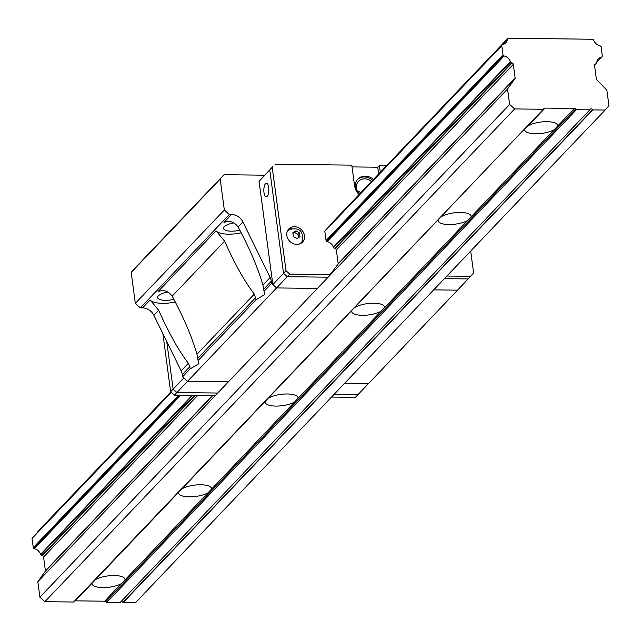 <?xml version="1.0" encoding="UTF-8"?>
<svg xmlns="http://www.w3.org/2000/svg" width="641" height="641" viewBox="0 0 641 641"><rect width="100%" height="100%" fill="white"/><g stroke="black" fill="none" stroke-linecap="round" stroke-linejoin="round"><path stroke-width="0.96" d="M330.379 225.135A7.836 6.771 -136.4 0 0 330.419 224.783A0.713 0.617 43.6 0 1 330.556 224.462L508.065 38.212L592.813 39.253L593.534 39.894A0.713 0.617 -136.4 0 1 593.758 40.223A7.836 6.771 43.6 0 0 600.008 45.815A0.713 0.617 -136.4 0 1 600.353 45.992L601.074 46.641L602.372 56.368L601.819 57.001A0.713 0.617 -136.4 0 1 601.522 57.169A7.836 6.771 43.6 0 0 598.398 58.908A7.836 6.771 43.6 0 0 596.747 62.626A0.713 0.617 -136.4 0 1 596.611 62.946L595.826 63.844A0.713 0.617 -136.4 0 1 595.481 64.028L594.528 65.029M37.595 532.254A7.836 6.771 43.6 0 0 37.635 531.902A0.713 0.617 -136.4 0 1 37.771 531.581L170.843 391.947M325.356 230.399L502.32 44.774L325.34 230.415A0.713 0.617 43.6 0 0 325.34 230.415L324.795 231.04L326.093 240.776L326.814 241.417A0.713 0.617 43.6 0 0 327.158 241.601A7.836 6.771 -136.4 0 1 333.408 247.186A0.713 0.617 43.6 0 0 333.624 247.514L334.65 248.436A0.713 0.617 43.6 0 0 335.051 248.628L512.007 62.994A0.713 0.617 -136.4 0 1 511.614 62.81L510.589 61.889A0.713 0.617 -136.4 0 1 510.364 61.56A7.836 6.771 43.6 0 0 504.122 55.975A0.713 0.617 -136.4 0 1 503.77 55.791L503.273 55.342A0.713 0.617 -136.4 0 1 503.017 54.87L501.791 45.687A0.713 0.617 -136.4 0 1 501.919 45.223L502.304 44.79A0.713 0.617 -136.4 0 1 502.6 44.614A7.836 6.771 43.6 0 0 505.733 42.883A7.836 6.771 43.6 0 0 507.376 39.157A0.713 0.617 -136.4 0 1 507.512 38.837L508.065 38.212M512.007 62.994A1.426 1.234 -136.4 0 1 513.313 64.324L336.349 249.95L338.184 263.667A0.713 0.617 -136.4 0 1 338.079 264.092L328.136 277.2L287.304 276.696L328.136 277.2L317.415 288.434L276.591 287.929L317.415 288.434L228.412 381.796L187.581 381.291L276.591 287.929L272.834 284.572L259.06 181.315L272.641 166.796L269.773 170.073L283.546 273.338L287.304 276.696L289.772 274.1L330.604 274.604M338.184 263.667L515.14 78.042L513.313 64.324M515.14 78.042A0.713 0.617 -136.4 0 1 515.043 78.466L338.079 264.092M545.018 108.097L528.256 125.684A16.618 5.689 -7.6 0 1 546.244 121.67A16.618 5.689 -7.6 0 1 557.654 125.524A16.618 5.689 -7.6 0 1 557.654 126.045L574.416 108.457L545.018 108.097A1.659 1.434 -136.4 0 0 543.985 108.529L543.328 109.282L514.635 108.93L509.627 104.459L507.568 88.979L515.043 78.466M574.416 108.457A1.659 1.434 -136.4 0 1 575.57 108.922L105.829 601.667L106.694 602.436L120.099 602.604L589.84 109.859L576.435 109.691L575.57 108.922M595.481 64.028A1.426 1.234 -136.4 0 0 594.528 65.326L596.362 79.043A0.713 0.617 -136.4 0 0 596.571 79.468L606.883 90.205L608.95 105.677L605.128 110.044L592.821 109.899A1.659 1.434 -136.4 0 1 592.637 109.675A1.659 1.434 -136.4 0 0 589.96 109.643A1.659 1.434 -136.4 0 1 589.84 109.859M605.128 110.044L135.387 602.788L123.088 602.636A1.659 1.434 43.6 0 1 122.904 602.42A1.659 1.434 43.6 0 0 120.949 601.707M105.829 601.667A1.659 1.434 43.6 0 0 104.675 601.202L75.277 600.833A1.659 1.434 43.6 0 0 74.54 601.034M543.328 109.282L73.587 602.027L44.894 601.675L39.894 597.196L37.827 581.724L45.303 571.211A0.713 0.617 43.6 0 0 45.399 570.786L43.572 557.069A1.426 1.234 43.6 0 0 42.266 555.739L195.144 395.385M192.164 395.345L40.623 554.305A0.713 0.617 43.6 0 0 40.848 554.633L41.873 555.547A0.713 0.617 43.6 0 0 42.266 555.739M40.623 554.305A7.836 6.771 43.6 0 0 34.382 548.712L180.722 395.201M32.595 537.495A0.713 0.617 43.6 0 0 32.579 537.511L32.178 537.967A0.713 0.617 43.6 0 0 32.05 538.432L33.276 547.614A0.713 0.617 43.6 0 0 33.532 548.087L34.029 548.536A0.713 0.617 43.6 0 0 34.382 548.712M32.579 537.511A0.713 0.617 43.6 0 0 32.563 537.535L171.115 392.188L32.579 537.511M37.827 581.724L507.568 88.979M39.894 597.196L509.627 104.459M44.894 601.675L514.635 108.93M576.435 109.691L106.694 602.436M592.821 109.899L123.088 602.636M104.675 601.202L121.445 583.614A16.618 5.689 -7.6 0 1 103.457 587.621A16.618 5.689 -7.6 0 1 92.048 583.767A16.618 5.689 -7.6 0 1 92.048 583.246L75.277 600.833M528.256 125.684L525.748 127.727L92.048 583.246M121.445 583.614L557.654 126.045M554.096 129.77A16.618 5.689 -7.6 0 1 536.108 133.777A16.618 5.689 -7.6 0 1 524.699 129.923A16.618 5.689 -7.6 0 1 524.699 129.41M95.597 579.52A16.618 5.689 -7.6 0 1 113.585 575.514A16.618 5.689 -7.6 0 1 124.995 579.368A16.618 5.689 -7.6 0 1 124.995 579.889M182.132 488.754A16.618 5.689 -7.6 0 1 200.12 484.748A16.618 5.689 -7.6 0 1 211.53 488.602A16.618 5.689 -7.6 0 1 211.53 489.115M207.972 492.841A16.618 5.689 -7.6 0 1 189.984 496.855A16.618 5.689 -7.6 0 1 178.575 492.993A16.618 5.689 -7.6 0 1 178.575 492.48M268.659 397.989A16.618 5.689 -7.6 0 1 286.647 393.975A16.618 5.689 -7.6 0 1 298.057 397.829A16.618 5.689 -7.6 0 1 298.057 398.349M294.507 402.075A16.618 5.689 -7.6 0 1 276.519 406.082A16.618 5.689 -7.6 0 1 265.11 402.228A16.618 5.689 -7.6 0 1 265.11 401.715M355.194 307.215A16.618 5.689 -7.6 0 1 373.182 303.209A16.618 5.689 -7.6 0 1 384.592 307.063A16.618 5.689 -7.6 0 1 384.592 307.576M381.034 311.302A16.618 5.689 -7.6 0 1 363.046 315.316A16.618 5.689 -7.6 0 1 351.637 311.462A16.618 5.689 -7.6 0 1 351.637 310.941M441.721 216.45A16.618 5.689 -7.6 0 1 459.709 212.435A16.618 5.689 -7.6 0 1 471.119 216.297A16.618 5.689 -7.6 0 1 471.119 216.81M467.569 220.536A16.618 5.689 -7.6 0 1 449.581 224.55A16.618 5.689 -7.6 0 1 438.172 220.688A16.618 5.689 -7.6 0 1 438.172 220.175M264.629 175.201L224.021 174.697L135.019 268.058L131.197 272.425L135.323 303.385L140.331 307.864L142.534 307.888A11.875 10.264 -136.4 0 1 153.896 315.332L181.131 370.851A11.875 10.264 43.6 0 1 182.284 374.608L182.581 376.82L187.581 381.291L228.412 381.796L217.7 393.037L176.868 392.532L173.118 389.175L166.764 341.565L173.118 389.175L183.831 377.934L187.581 381.291L176.868 392.532L173.118 389.175L170.642 391.771L162.894 333.673M331.509 397.059L355.378 397.356L357.854 394.76L333.985 394.471L357.854 394.76L368.567 383.526L344.698 383.23L368.567 383.526L457.57 290.165L433.701 289.868L457.57 290.165L473.627 273.058L470.686 251.064M142.534 307.888L150.098 299.956L158.688 310.3C168.887 333.176 178.783 350.827 188.366 363.271L189.848 366.668L182.284 374.608M135.323 303.385L224.326 210.024L229.334 214.503L140.331 307.864M131.197 272.425L220.2 179.063L224.326 210.024M224.021 174.697L220.2 179.063M182.581 376.82L190.145 368.879L198.91 363.663L198.093 360.546L256.071 299.724L264.845 294.507L264.02 291.391L271.584 283.458L276.591 287.929L287.304 276.696L283.546 273.338L286.022 270.742L289.772 274.1M150.098 299.956A20.183 6.907 172.4 0 0 175.297 301.967M241.224 232.811A20.183 6.907 -7.6 0 1 216.025 230.8L158.047 291.615C163.711 289.516 168.423 291.03 172.173 296.15C183.727 317.607 191.988 336.974 196.979 354.233L198.093 360.546M190.145 368.879L189.848 366.668M229.334 214.503L231.537 214.527A11.875 10.264 -136.4 0 1 242.899 221.962L270.133 277.489A11.875 10.264 -136.4 0 1 271.287 281.247L271.584 283.458M168.078 292.04A11.995 4.11 172.4 0 0 157.63 297.56A11.995 4.11 172.4 0 0 173.887 299.315M234.005 222.884A11.995 4.11 172.4 0 0 223.557 228.404A11.995 4.11 172.4 0 0 239.822 230.159M264.02 291.391L263.723 289.179L271.287 281.247M256.071 299.724L254.293 294.107C244.71 281.671 234.814 264.02 224.614 241.144L216.025 230.8M231.537 214.527L223.973 222.459C229.638 220.36 234.35 221.874 238.107 226.994C249.653 248.452 257.922 267.818 262.906 285.077L263.723 289.179M360.707 192.781A10.088 8.718 43.6 0 0 357.157 190.697M359.409 194.143A10.088 8.718 -136.4 0 1 358.535 181.291A10.088 8.718 -136.4 0 1 364.593 178.855A10.088 8.718 -136.4 0 1 371.419 181.547M444.413 278.627L468.283 278.923L444.413 278.627M272.834 284.572L283.546 273.338L269.773 170.073L272.241 167.477L286.022 270.742M259.06 181.315L272.241 167.477M267.169 196.37A6.771 2.492 -89.3 0 0 268.795 188.823A6.771 2.492 -89.3 0 0 266.416 183.302A6.771 2.492 -89.3 0 0 263.836 190.032A6.771 2.492 -89.3 0 0 266.247 196.835A6.771 2.492 -89.3 0 0 267.169 196.37M174.4 395.128L215.232 395.625L217.7 393.037L176.868 392.532L174.4 395.128L170.642 391.771M357.502 179.48A12.107 10.464 -136.4 0 1 364.336 176.98A12.107 10.464 -136.4 0 1 372.629 180.281M446.889 276.039L470.758 276.327M386.643 165.578L379.392 165.49L377.749 167.221L352.037 166.9M359.04 194.527A14.839 12.828 -136.4 0 1 354.521 185.489L351.805 165.146L275.109 164.2M358.055 193.422A12.107 10.464 -136.4 0 1 357.902 179.031A12.107 10.464 -136.4 0 1 365.162 176.115A12.107 10.464 -136.4 0 1 373.447 179.416M335.051 248.628A1.426 1.234 -136.4 0 1 336.349 249.95M379.392 165.49L380.297 172.237M294.467 226.698A9.495 8.205 -136.4 0 1 303.433 232.411A9.495 8.205 -136.4 0 1 302.52 242.098A9.495 8.205 -136.4 0 1 289.98 241.481A9.495 8.205 -136.4 0 1 288.77 228.989A9.495 8.205 -136.4 0 1 294.467 226.698M378.647 173.959L377.749 167.221M291.238 228.549A9.495 8.205 43.6 0 0 288.017 229.919M301.623 242.891A9.495 8.205 43.6 0 0 302.84 239.606M287.216 231.513A8.902 7.692 -136.4 0 1 287.553 231.129A8.902 7.692 -136.4 0 1 287.897 230.792M300.757 243.059A8.902 7.692 -136.4 0 1 300.445 243.412A8.902 7.692 -136.4 0 1 300.076 243.772M286.992 232.218A8.902 7.692 -136.4 0 1 288.21 230.431A8.902 7.692 -136.4 0 1 289.428 229.43C299.611 227.17 303.818 231.185 302.047 241.465A8.902 7.692 -136.4 0 1 301.102 242.723A8.902 7.692 -136.4 0 1 299.379 244.021M296.951 238.54L293.386 236.585L292.873 232.755L295.926 230.88L299.491 232.835L300.004 236.665L296.951 238.54M298.474 237.595L298.041 234.358L299.491 232.835M298.041 234.358L294.475 232.403L295.926 230.88M294.475 232.403L292.969 233.324M37.771 531.581L170.867 391.963M330.556 224.462L507.512 38.837M37.635 531.902L170.963 392.052M330.419 224.783L507.376 39.157M501.791 45.687L324.827 231.321M171.307 392.356L32.05 538.432M33.276 547.614L178.599 395.176M326.053 240.495L503.017 54.87M327.158 241.601L504.122 55.975M510.364 61.56L333.408 247.186M197.676 395.409L43.572 557.069M45.399 570.786L212.411 395.593M212.716 395.601L45.303 571.211M601.522 57.169L596.811 62.113M501.919 45.223L324.963 230.848M171.139 392.204L32.178 537.967M33.532 548.087L179.296 395.185M326.309 240.968L503.273 55.342M40.848 554.633L192.693 395.353M333.624 247.514L510.589 61.889M503.77 55.791L326.814 241.417M180.209 395.201L34.029 548.536M592.637 109.675L122.904 602.42M41.873 555.547L194.576 395.377M334.65 248.436L511.614 62.81M594.519 65.214L595.793 63.876L594.519 65.214M153.896 315.332L158.688 310.3M188.366 363.271L181.131 370.851M197.797 358.335L255.775 297.512M196.979 354.233L254.293 294.107M172.173 296.15L224.614 241.144M242.899 221.962L238.107 226.994M270.133 277.489L262.906 285.077M300.445 243.412L301.102 242.723M287.553 231.129L288.21 230.431"/></g></svg>
